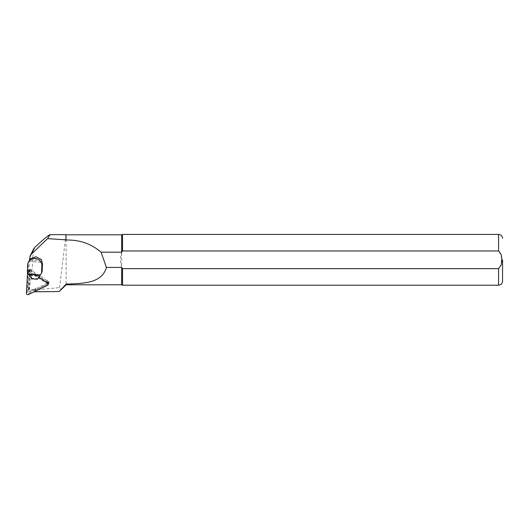 <?xml version="1.0" encoding="UTF-8"?>
<svg xmlns="http://www.w3.org/2000/svg" width="529" height="529" viewBox="0 0 529 529"><rect width="100%" height="100%" fill="white"/><g stroke="black" fill="none" stroke-linecap="round" stroke-linejoin="round"><path stroke-width="0.4" stroke-dasharray="2.65 1.98" d="M29.598 289.588A1.587 1.541 26.8 0 1 29.042 288.312L30.041 269.281L31.568 270.286A1.27 1.237 -153.2 0 0 29.624 271.225L28.665 289.462A1.27 1.237 26.8 0 0 30.503 290.672L35.82 288.113A0.952 0.926 -153.2 0 0 35.919 289.819L29.598 289.588L29.525 287.353C31.151 280.086 32.785 263.66 33.129 251.11L33.638 248.961M60.273 290.639L60.921 289.052L59.592 287.604L35.628 289.826M65.966 234.651L59.592 287.604M66.125 234.81L66.125 284.8M30.523 258.767L41.216 259.481M35.919 289.819L34.94 291.75L34.226 291.77L34.616 290.494L47.802 284.159L28.837 271.655L29.439 260.268M35.403 288.523L34.616 290.494L35.82 288.113M121.67 234.81L121.67 267.423C120.09 262.344 120.09 257.259 121.67 252.181M122.523 234.413L122.523 250.964L498.582 250.964C503.145 254.462 503.191 265.009 498.582 268.639L122.523 268.639L121.67 267.423L121.67 284.8M122.523 268.639L122.523 285.197M34.94 291.75L39.212 291.783M30.041 269.281L28.837 271.655M47.055 282.717A1.27 1.237 -153.2 0 0 47.167 280.575L49.005 281.785L47.055 282.717L46.598 283.63A1.27 1.237 -153.2 0 0 46.711 281.488L31.112 271.198A1.27 1.237 -153.2 0 0 29.161 272.137L28.202 290.375A1.27 1.237 26.8 0 0 30.041 291.585L46.598 283.63M49.005 281.785L47.802 284.159M31.568 270.286L31.112 271.198M47.167 280.575L46.711 281.488M41.712 272.653A4.761 4.629 26.8 0 1 41.447 273.103L40.832 274.32M27.911 273.453L28.526 272.237L30.682 275.543L39.384 276.125L41.447 273.103M28.526 272.237A4.761 4.629 26.8 0 1 28.004 269.869L28.288 263.779A7.142 6.95 26.8 0 1 28.824 261.425L29.016 261.015M37.42 279.219L37.665 278.73L32.15 278.36L31.899 278.849M30.682 275.543L32.15 278.36M37.665 278.73L39.384 276.125M48.37 283.756A1.27 1.237 -153.2 0 0 48.483 281.613L30.298 269.625A1.27 1.237 -153.2 0 0 28.354 270.564L27.237 291.816A1.27 1.237 -153.2 0 0 29.075 293.026L48.37 283.756L47.577 285.323M38.776 277.295L29.512 271.192A1.27 1.237 -153.2 0 0 27.561 272.124L27.541 272.508M29.545 258.205L33.129 251.11M29.042 288.312L29.525 287.353M498.582 268.639L498.582 285.197M498.582 234.413L498.582 250.964M40.363 274.749L29.452 274.015M28.824 261.425L42.161 262.318M28.004 269.869L27.389 271.086M27.673 264.989L28.288 263.779M30.1 275.001L39.748 275.649M41.771 261.081L29.445 260.255M30.503 290.672L30.041 291.585M28.665 289.462L28.202 290.375M29.624 271.225L29.161 272.137M48.483 281.613L47.689 283.174M29.075 293.026L28.288 294.587M27.237 291.816L26.45 293.377M28.354 270.564L27.561 272.124M30.298 269.625L29.512 271.192M47.617 282.175L47.154 283.081M29.75 270.742L29.287 271.655M48.926 283.213L48.139 284.774M28.48 270.081L27.693 271.642"/><path stroke-width="0.79" d="M59.592 234.651L50.11 234.651L47.544 238.639L65.966 239.849L65.966 234.651L59.592 234.651M33.638 248.961L34.854 247.314C43.669 239.161 48.754 234.942 50.11 234.651M65.966 239.849L65.966 234.651M66.125 284.8L66.125 284.086L59.268 291.446L66.125 284.8L121.67 284.8L121.67 267.423L122.523 268.639L498.582 268.639L501.294 264.784L501.756 259.805L501.294 254.819L498.582 250.964L122.523 250.964L121.67 252.181L101.046 252.181L106.415 267.423C101.766 283.894 82.226 283.359 66.125 284.086M41.579 272.038A4.761 4.629 26.8 0 1 40.832 274.32L40.277 275.159L28.387 274.366L27.911 273.453A4.761 4.629 26.8 0 1 27.389 271.086L27.673 264.989A7.142 6.95 26.8 0 1 35.093 258.496A7.142 6.95 26.8 0 1 41.864 265.942L41.579 272.038L42.188 270.822L42.479 264.731A7.142 6.95 26.8 0 0 42.161 262.318L41.216 259.481L35.985 256.737L30.523 258.767L28.824 261.425M34.517 291.783L53.284 291.624L34.94 291.75M53.284 291.624L59.268 291.446M66.125 240.034C79.615 239.736 91.252 243.783 101.046 252.181M47.544 238.639L31.383 254.178L30.16 255.851L29.439 260.268M121.67 234.81L122.523 234.413L122.523 250.964L121.67 252.181L121.67 234.81L66.125 234.81M106.415 267.423L121.67 267.423M498.582 268.639L498.582 285.197L122.523 285.197L122.523 268.639M502.55 259.805L502.55 281.23L502.55 259.805M42.188 270.822A4.761 4.629 26.8 0 1 41.712 272.653L41.097 273.87M28.387 274.366L31.899 278.849L37.42 279.219L40.277 275.159M27.541 272.508L26.45 293.377A1.27 1.237 -153.2 0 0 28.288 294.587L47.577 285.323A1.27 1.237 -153.2 0 0 47.689 283.174L38.776 277.295M31.383 254.178L34.854 247.314M498.582 250.964L498.582 234.413C500.989 234.645 502.312 235.967 502.55 238.381M42.479 264.731L41.864 265.942M30.186 255.798L33.704 248.835M498.582 285.197C500.989 284.959 502.312 283.637 502.55 281.23M498.582 234.413L122.523 234.413M121.67 284.8L122.523 285.197M28.394 262.245L29.016 261.015"/></g></svg>
